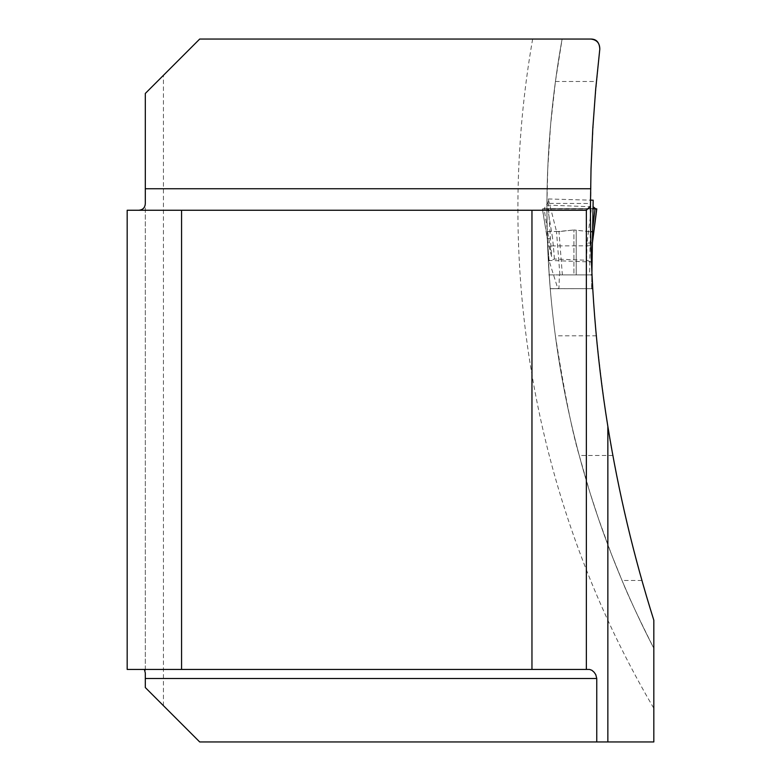 <?xml version="1.0" encoding="UTF-8"?>
<svg xmlns="http://www.w3.org/2000/svg" width="781" height="781" viewBox="0 0 781 781"><rect width="100%" height="100%" fill="white"/><g stroke="black" fill="none" stroke-linecap="round" stroke-linejoin="round"><path stroke-width="0.59" stroke-dasharray="3.9 2.93" d="M599.798 49.174L594.195 107.563L591.022 168.589L590.621 231.752L592.75 288.404M548.116 202.308L551.591 256.549L547.676 240.743L542.453 208.898L544.103 208.712L548.116 202.308L548.272 198.97L556.492 231.41L558.962 231.508L562.369 274.892L573.928 274.892L549.199 274.892L550.097 286.842L548.301 260.385A956.413 956.413 0 0 0 555.379 335.81L596.342 335.81A1366.242 1366.242 0 0 1 591.461 261.986L591.91 272.374M596.342 335.81C602.639 393.604 608.145 433.494 612.87 455.479L619.968 491.464L630.208 536.157L641.933 580.478L653.824 620.231L653.824 648.279A956.413 956.413 0 0 1 562.115 39.05L555.437 81.468L550.615 124.872L547.774 168.452L546.934 203.382L590.446 203.499M549.199 274.892L547.178 231.44L546.934 203.382M550.263 288.667L558.415 288.667L550.273 288.667L549.199 274.883M555.379 335.81C564.507 393.224 572.463 433.113 579.248 455.479L589.704 491.776L598.49 518.721L611.425 554.207L622.047 580.478C627.651 594.644 638.243 617.244 653.824 648.279A956.413 956.413 0 0 1 562.115 39.05L199.702 39.05L145.315 93.447L145.315 687.553L199.702 741.95L653.824 741.95L653.824 648.279M163.444 705.692L163.444 75.308M548.301 260.385L591.461 261.986M145.315 201.84L145.315 673.027M586.355 669.424L586.355 210.255L127.176 210.255L127.176 669.424L589.528 669.424M546.925 205.091L590.436 206.711M547.383 231.44L559.665 231.527L573.928 229.975L558.044 231.508M548.828 274.892L592.027 274.892L576.222 274.892L589.548 274.892L590.299 231.762L573.928 229.975L590.621 231.752M573.928 274.892L576.222 274.892L573.928 274.892L573.928 229.975L573.928 274.892M590.797 39.05L562.115 39.05M562.369 274.892L559.43 274.892L558.923 288.667L557.693 288.169L549.131 260.874L547.217 238.41L549.131 260.874L554.422 259.038L586.677 260.239L592.086 262.318M550.322 288.716L591.617 288.667L591.9 272.481L591.52 288.667L592.74 288.697L550.146 288.667M559.43 274.892L561.832 274.892M547.676 240.743L547.256 238.615M551.591 256.549L544.103 208.712L593.013 208.703M547.745 208.615L542.385 208.898L547.217 238.39L552.616 238.361L547.745 208.615L591.412 208.615L586.99 243.116L592.418 242.852M596.772 208.898L542.385 208.898L545.421 227.427M586.99 243.116L586.941 245.81L547.901 245.947M559.547 274.892L589.548 274.892M595.054 208.732L591.412 208.615M586.677 260.239L586.931 245.81L592.369 245.576M544.103 208.712L595.22 208.742L544.103 208.712M532.652 39.05A985.427 985.427 0 0 0 653.824 708.289M576.222 274.892L576.222 230.053L576.222 274.892M555.437 81.468L596.381 81.468M641.933 580.478L622.047 580.478M612.87 455.479L579.248 455.479M559.909 274.892L556.492 231.41M553.29 245.81L552.616 238.361M554.422 259.038L553.348 245.81M547.237 231.527L559.411 231.518M550.224 288.667L558.571 288.667M591.617 288.667L592.769 288.667M548.262 198.96L590.456 200.161M558.288 231.518L560.055 231.518M595.132 208.898L544.035 208.898M543.898 208.888L595.239 208.888M595.522 208.898L543.596 208.898M595.659 208.898L543.42 208.898M596.118 208.976L543.039 208.976M595.093 208.898L542.385 208.898"/><path stroke-width="1.17" d="M181.573 210.255L127.176 210.255L127.176 669.424L181.573 669.424L181.573 210.255L586.355 210.255L590.436 206.174C590.28 280.057 596.088 353.461 607.852 426.387C618.484 492.108 633.801 556.726 653.824 620.231L653.824 741.95L199.702 741.95L145.315 687.553L145.315 673.027L144.397 669.424M590.436 206.174L591.022 168.764L592.779 128.826L595.708 88.946L599.798 49.174C599.788 43.14 596.791 39.763 590.797 39.05L199.702 39.05L145.315 93.447L145.315 201.84C145.598 207.746 142.796 210.548 136.9 210.255M591.91 272.374L592.027 274.892L591.129 274.892L592.027 274.892L592.769 288.804M596.762 741.95L596.762 678.494L595.766 674.628L594.087 672.207L591.9 670.293L589.528 669.424L531.959 669.424L531.959 210.255M181.573 669.424L531.959 669.424M586.355 210.255L586.355 669.424M599.798 49.174C599.447 42.389 596.45 39.011 590.797 39.05M590.456 200.161L593.16 200.17L593.052 206.672L595.776 208.898M590.621 231.752L592.613 231.674L591.9 272.481L592.418 242.852L596.772 208.898L593.013 208.703M593.169 200.18L592.613 231.674M593.052 206.672L592.418 242.852M592.662 228.892L595.044 208.703L596.772 208.898L595.571 208.898M596.118 208.976L596.772 208.898M592.428 242.227L596.704 208.898M607.852 426.387L607.852 741.95M145.315 188.748L590.582 188.748M596.762 678.494L145.315 678.494M592.779 288.667L592.135 288.667"/></g></svg>
